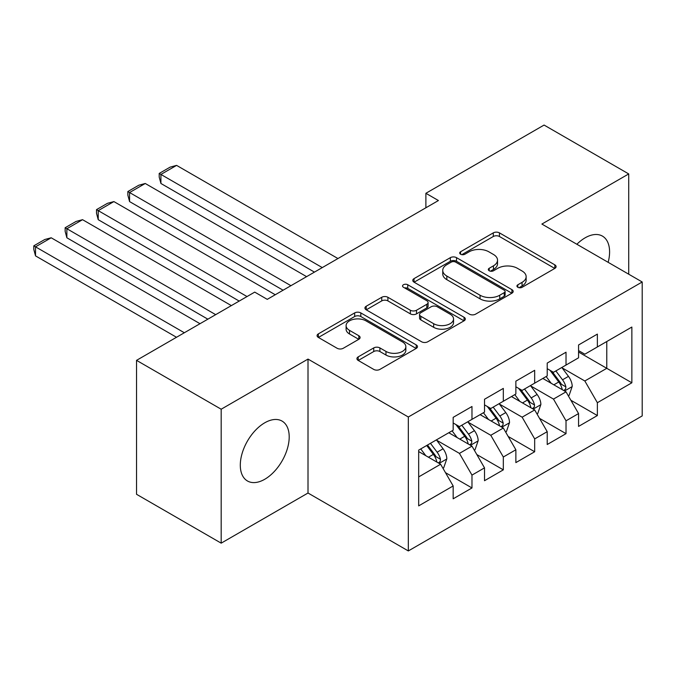 <?xml version="1.0" encoding="UTF-8"?>
<svg xmlns="http://www.w3.org/2000/svg" width="676" height="676" viewBox="0 0 676 676"><rect width="100%" height="100%" fill="white"/><g stroke="black" fill="none" stroke-linecap="round" stroke-linejoin="round"><path stroke-width="1.01" d="M517.833 287.283A3.05 1.758 0 0 0 522.142 287.283L554.835 268.406A4.352 2.51 0 0 0 556.111 266.631A4.352 2.51 0 0 0 554.835 264.857L499.446 232.874A4.352 2.51 0 0 0 493.294 232.874L460.593 251.751A3.05 1.758 0 0 0 459.705 252.993A3.05 1.758 0 0 0 460.593 254.235A3.05 1.758 0 0 0 464.902 254.235L469.136 251.793A13.926 8.036 0 0 1 488.832 251.793L493.446 254.463A13.926 8.036 0 0 1 497.519 260.142A13.926 8.036 0 0 1 493.446 265.829L489.213 268.271A3.05 1.758 0 0 0 488.317 269.513A3.05 1.758 0 0 0 489.213 270.763A3.05 1.758 0 0 0 493.522 270.763L497.756 268.321A13.926 8.036 0 0 1 517.444 268.321L522.058 270.983A13.926 8.036 0 0 1 526.139 276.67A13.926 8.036 0 0 1 522.058 282.357L517.833 284.799A3.05 1.758 0 0 0 516.937 286.041A3.05 1.758 0 0 0 517.833 287.283L517.833 284.799M264.755 479.267A34.577 19.967 120 0 0 287.342 448.796A34.577 19.967 120 0 0 282.044 421.08A34.577 19.967 120 0 0 264.755 422.796A34.577 19.967 120 0 0 242.16 453.266A34.577 19.967 120 0 0 247.458 480.982A34.577 19.967 120 0 0 264.755 479.267M608.155 262.322A34.577 19.967 120 0 0 602.434 236.11A34.577 19.967 120 0 0 585.146 237.817A34.577 19.967 120 0 0 576.865 244.264M358.204 356.877A4.352 2.51 0 0 0 356.928 358.66A4.352 2.51 0 0 0 358.204 360.435L373.743 369.409A4.352 2.51 0 0 0 379.895 369.409L416.205 348.444A4.352 2.51 0 0 0 417.481 346.661A4.352 2.51 0 0 0 416.205 344.887L360.815 312.912A4.352 2.51 0 0 0 354.663 312.912L318.354 333.876A4.352 2.51 0 0 0 317.078 335.651A4.352 2.51 0 0 0 318.354 337.425L337.121 348.267A4.352 2.51 0 0 0 343.281 348.267L358.821 339.293A4.352 2.51 0 0 0 360.097 337.518A4.352 2.51 0 0 0 358.821 335.735L349.509 330.361A11.644 6.718 0 0 1 346.104 325.612A11.644 6.718 0 0 1 353.286 319.402A11.644 6.718 0 0 1 365.969 320.863L402.44 341.912A11.644 6.718 0 0 1 405.845 346.661A11.644 6.718 0 0 1 398.663 352.872A11.644 6.718 0 0 1 385.971 351.419L379.895 347.912A4.352 2.51 0 0 0 373.743 347.912L358.204 356.877L358.204 360.435M221.179 409.217L221.179 543.158L308.011 493.024L308.011 359.083L221.179 409.217L136.535 360.35L254.717 292.116L267.257 299.358L438.428 200.535L425.888 193.294L425.888 207.777M308.011 359.083L408.329 416.999L642.2 281.985L642.2 415.917L408.329 550.94L408.329 416.999M628.722 274.202L628.722 173.926L541.882 224.06L642.2 281.985M628.722 173.926L544.079 125.06L425.888 193.294M469.44 314.154A4.352 2.51 0 0 0 475.6 314.154L511.909 293.19A4.352 2.51 0 0 0 513.185 291.415A4.352 2.51 0 0 0 511.909 289.641L456.52 257.657A4.352 2.51 0 0 0 450.36 257.657L414.05 278.622A4.352 2.51 0 0 0 412.782 280.396A4.352 2.51 0 0 0 414.05 282.171L469.44 314.154M404.654 287.942A3.05 1.758 0 0 1 407.746 288.373L407.746 284.748L464.057 317.264A4.352 2.51 0 0 1 465.333 319.038A4.352 2.51 0 0 1 464.057 320.813L427.747 341.777A4.352 2.51 0 0 1 421.596 341.777L366.206 309.802L366.206 306.245A4.352 2.51 0 0 0 364.93 308.028A4.352 2.51 0 0 0 366.206 309.802M366.206 306.245L381.746 297.279A4.352 2.51 0 0 1 387.897 297.279L410.357 310.242A4.352 2.51 0 0 0 416.517 310.242L426.826 304.293A4.352 2.51 0 0 0 428.094 302.518A4.352 2.51 0 0 0 426.826 300.744L403.437 287.241A3.05 1.758 0 0 1 402.541 285.999A3.05 1.758 0 0 1 404.425 284.368A3.05 1.758 0 0 1 407.746 284.748M578.563 352.027L606.778 368.319L606.778 341.532L631.857 327.049L597.373 346.957L597.373 334.105L578.563 344.971L578.563 357.815L566.023 365.057L566.023 352.204L547.214 363.071L547.214 375.915L534.674 383.157L534.674 370.304L515.864 381.163L515.864 394.015L503.324 401.257L503.324 388.404L484.515 399.262L484.515 412.115L471.975 419.357L471.975 406.504L453.165 417.362L453.165 430.215L418.681 450.123L418.681 505.876L453.165 485.959L440.625 464.243L418.681 451.576M631.857 327.049L631.857 382.793L597.373 402.71L584.833 380.985L562.102 367.862M570.882 400.26L597.373 415.554L597.373 402.71M597.373 415.554L578.563 426.412L578.563 413.568L566.023 420.802L553.483 399.085L530.753 385.962M539.533 418.36L566.023 433.654L566.023 420.802M566.023 433.654L547.214 444.512L547.214 431.668L534.674 438.901L522.134 417.185L499.403 404.062M508.183 436.459L534.674 451.754L534.674 438.901M534.674 451.754L515.864 462.612L515.864 449.768L503.324 457.001L490.784 435.285L468.054 422.162M476.833 454.559L503.324 469.854L503.324 457.001M503.324 469.854L484.515 480.712L484.515 467.868L471.975 475.101L459.435 453.385L436.704 440.262M445.484 472.659L471.975 487.954L471.975 475.101M471.975 487.954L453.165 498.812L453.165 485.959M453.165 422.973L459.435 426.598L471.975 419.357M418.681 476.91L440.625 464.243M484.515 404.873L490.784 408.498L503.324 401.257M459.435 453.385L471.975 446.143L448.771 432.75M484.515 467.868L471.975 446.143M515.864 386.782L522.134 390.398L534.674 383.157M490.784 435.285L503.324 428.043L480.121 414.65M515.864 449.768L503.324 428.043M547.214 368.682L553.483 372.299L566.023 365.057M522.134 417.185L534.674 409.943L511.47 396.55M547.214 431.668L534.674 409.943M578.563 350.582L584.833 354.199L597.373 346.957M553.483 399.085L566.023 391.843L542.82 378.45M578.563 413.568L566.023 391.843M136.535 360.35L136.535 494.291L221.179 543.158M308.011 493.024L408.329 550.94M584.833 380.985L606.778 368.319L631.857 382.793M519.05 287.714L522.058 285.973A13.926 8.036 0 0 0 526.139 280.286L526.139 276.67M497.519 260.142L497.519 263.767A13.926 8.036 0 0 1 493.446 269.454L490.43 271.194M554.776 268.44L499.446 236.499A4.352 2.51 0 0 0 493.294 236.499L461.809 254.666M511.85 293.223L456.52 261.274A4.352 2.51 0 0 0 450.36 261.274L414.109 282.205M504.212 292.657A3.05 1.758 0 0 0 505.107 291.415A3.05 1.758 0 0 0 504.212 290.173L455.599 262.102A3.05 1.758 0 0 0 451.289 262.102L446.828 264.679A13.926 8.036 0 0 0 442.746 270.358A13.926 8.036 0 0 0 446.828 276.045L480.061 295.235A13.926 8.036 0 0 0 499.75 295.235L504.212 292.657L504.212 296.274A3.05 1.758 0 0 0 505.107 295.032L505.107 291.415M442.746 270.358L442.746 273.983A13.926 8.036 0 0 0 446.828 279.67L446.828 276.045M504.212 296.274L499.75 298.851A13.926 8.036 0 0 1 480.061 298.851L446.828 279.67M366.265 309.836L381.746 300.896L381.746 297.279M428.094 302.518L428.094 306.135A4.352 2.51 0 0 1 426.826 307.91L416.517 313.867A4.352 2.51 0 0 1 410.357 313.867L387.897 300.896A4.352 2.51 0 0 0 381.746 300.896M407.746 288.373L463.998 320.846M433.671 323.703A11.644 6.718 0 0 0 446.354 325.156A11.644 6.718 0 0 0 453.545 318.954A11.644 6.718 0 0 0 450.132 314.196L437.287 306.777A4.352 2.51 0 0 0 431.127 306.777L420.827 312.735A4.352 2.51 0 0 0 419.551 314.509A4.352 2.51 0 0 0 420.827 316.284L433.671 323.703L433.671 327.319A11.644 6.718 0 0 0 446.354 328.781A11.644 6.718 0 0 0 453.545 322.57L453.545 318.954M419.551 314.509L419.551 318.126A4.352 2.51 0 0 0 420.827 319.909L420.827 316.284M433.671 327.319L420.827 319.909M405.845 346.661L405.845 350.286A11.644 6.718 0 0 1 398.663 356.497A11.644 6.718 0 0 1 385.971 355.035L379.895 351.528A4.352 2.51 0 0 0 373.743 351.528L358.263 360.469M346.104 325.612L346.104 329.229A11.644 6.718 0 0 0 349.509 333.986L349.509 330.361M358.762 339.327L349.509 333.986M416.146 348.478L360.815 316.529A4.352 2.51 0 0 0 354.663 316.529L318.413 337.459M568.339 395.866L569.091 395.426L572.226 386.376A11.745 6.785 -120 0 0 568.474 376.371L561.815 367.482M322.275 267.595L160.922 174.433L176.597 165.383L337.949 258.545M551.202 383.292L546.14 376.532M160.922 183.483L159.198 177.061L159.198 173.436L160.922 174.433L160.922 183.483L314.441 272.115M543.774 378.999L543.2 378.23M563.809 390.567L565.626 388.928L565.888 386.883A11.745 6.785 -120 0 0 562.525 379.811L555.858 370.921M552.064 371.479L560.286 382.455A5.983 3.456 60 0 1 561.376 384.272L565.888 386.883M549.994 370.287L558.756 381.982A11.745 6.785 60 0 1 562.119 389.055L562.356 389.731M159.198 173.436L170.175 167.107L176.597 165.383M536.989 413.965L537.741 413.526L540.876 404.476A11.745 6.785 -120 0 0 537.124 394.471L530.466 385.582M290.925 285.695L129.572 192.533L145.247 183.483L306.6 276.645M519.852 401.392L514.791 394.632M129.572 201.583L127.849 195.161L127.849 191.536L129.572 192.533L129.572 201.583L283.092 290.215M512.425 397.099L511.85 396.33M532.46 408.667L534.277 407.028L534.539 404.983A11.745 6.785 -120 0 0 531.175 397.91L524.508 389.021M520.714 389.579L528.936 400.555A5.983 3.456 60 0 1 530.026 402.372L534.539 404.983M518.644 388.387L527.407 400.082A11.745 6.785 60 0 1 530.77 407.155L531.006 407.831M127.849 191.536L138.825 185.207L145.247 183.483M505.64 432.065L506.392 431.626L509.527 422.576A11.745 6.785 -120 0 0 505.775 412.571L499.116 403.682M247.036 296.553L98.223 210.633L113.898 201.583L275.25 294.744M488.503 419.492L483.441 412.732M98.223 219.683L96.499 213.261L96.499 209.636L98.223 210.633L98.223 219.683L239.203 301.074M481.075 415.199L480.501 414.43M501.11 426.767L502.927 425.128L503.189 423.083A11.745 6.785 -120 0 0 499.826 416.01L493.159 407.121M489.365 407.679L497.587 418.655A5.983 3.456 60 0 1 498.677 420.472L503.189 423.083M487.295 406.487L496.057 418.182A11.745 6.785 60 0 1 499.42 425.255L499.657 425.931M96.499 209.636L107.476 203.307L113.898 201.583M474.29 450.165L475.042 449.726L478.177 440.676A11.745 6.785 -120 0 0 474.425 430.671L467.767 421.782M215.686 314.653L66.873 228.733L82.548 219.683L231.361 305.603M457.153 437.592L452.092 430.832M66.873 237.783L65.149 231.361L65.149 227.736L66.873 228.733L66.873 237.783L207.853 319.173M449.726 433.299L449.151 432.53M469.761 444.867L471.578 443.228L471.84 441.183A11.745 6.785 -120 0 0 468.476 434.11L461.809 425.221M458.015 425.779L466.237 436.755A5.983 3.456 60 0 1 467.327 438.572L471.84 441.183M455.945 424.587L464.708 436.282A11.745 6.785 60 0 1 468.071 443.355L468.307 444.031M65.149 227.736L76.126 221.407L82.548 219.683M442.941 468.265L443.693 467.826L446.828 458.776A11.745 6.785 -120 0 0 443.076 448.771L436.417 439.882M184.337 332.753L35.524 246.833L51.199 237.783L200.011 323.703M425.804 455.692L420.742 448.932M35.524 255.883L33.8 249.461L33.8 245.836L35.524 246.833L35.524 255.883L176.504 337.273M438.411 462.967L440.228 461.328L440.482 459.274A11.745 6.785 -120 0 0 437.127 452.21L430.46 443.321M427.519 445.019L434.888 454.855A5.983 3.456 60 0 1 435.978 456.672L440.482 459.274M426.7 445.492L433.358 454.382A11.745 6.785 60 0 1 436.721 461.446L436.958 462.13M33.8 245.836L44.777 239.507L51.199 237.783M522.058 285.973L522.058 282.357M489.213 270.763L489.213 268.271M493.446 269.454L493.446 265.829M460.593 254.235L460.593 251.751M493.294 236.499L493.294 232.874M499.446 236.499L499.446 232.874M554.835 268.406L554.835 264.857M414.05 282.171L414.05 278.622M450.36 261.274L450.36 257.657M456.52 261.274L456.52 257.657M511.909 293.19L511.909 289.641M480.061 298.851L480.061 295.235M499.75 298.851L499.75 295.235M387.897 300.896L387.897 297.279M410.357 313.867L410.357 310.242M416.517 313.867L416.517 310.242M426.826 307.91L426.826 304.293M464.057 320.813L464.057 317.264M373.743 351.528L373.743 347.912M379.895 351.528L379.895 347.912M385.971 355.035L385.971 351.419M358.821 339.293L358.821 335.735M318.354 337.425L318.354 333.876M354.663 316.529L354.663 312.912M360.815 316.529L360.815 312.912M416.205 348.444L416.205 344.887M564.544 390.998L572.149 386.604M562.525 379.811L568.474 376.371M553.847 384.821L558.756 381.982M533.195 409.098L540.8 404.704M531.175 397.91L537.124 394.471M522.497 402.921L527.407 400.082M501.845 427.198L509.45 422.804M499.826 416.01L505.775 412.571M491.148 421.021L496.057 418.182M470.496 445.298L478.101 440.904M468.476 434.11L474.425 430.671M459.798 439.121L464.708 436.282M439.147 463.39L446.752 459.004M437.127 452.21L443.076 448.771M428.449 457.221L433.358 454.382"/></g></svg>
